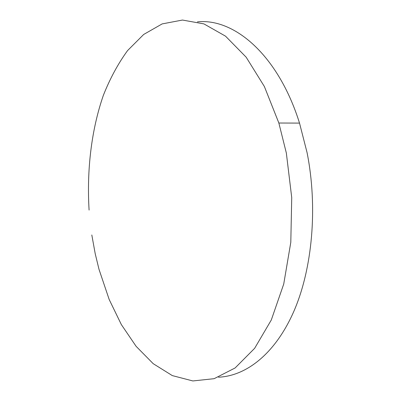 <?xml version="1.0" encoding="UTF-8"?>
<svg xmlns="http://www.w3.org/2000/svg" width="401" height="401" viewBox="0 0 401 401"><rect width="100%" height="100%" fill="white"/><g stroke="black" fill="none" stroke-linecap="round" stroke-linejoin="round"><path stroke-width="0.6" d="M89.087 210.084C86.676 170.064 91.368 129.929 103.353 95.348C109.974 78.611 118.049 63.689 127.568 50.581L143.698 34.451L162.154 23.905L182.46 20.05L203.909 23.89L225.537 36.17L246.149 57.178L264.384 86.531L278.855 123.022L286.344 153.047L291.727 197.603L290.8 242.314L283.738 284.013L271.297 319.998L254.635 348.324L235.126 367.953L214.129 378.684L192.861 380.95L172.31 375.597L153.217 363.687L136.119 346.334L121.368 324.62L109.187 299.522L99.012 269.362L95.207 253.698L91.814 234.971M197.417 21.88C233.898 17.93 278.058 54.476 299.522 123.102L307.061 152.58C317.993 207.497 312.354 268.896 293.833 311.382C275.191 353.898 246.174 376.033 218.475 377.206M278.855 123.022L299.522 123.102"/></g></svg>

